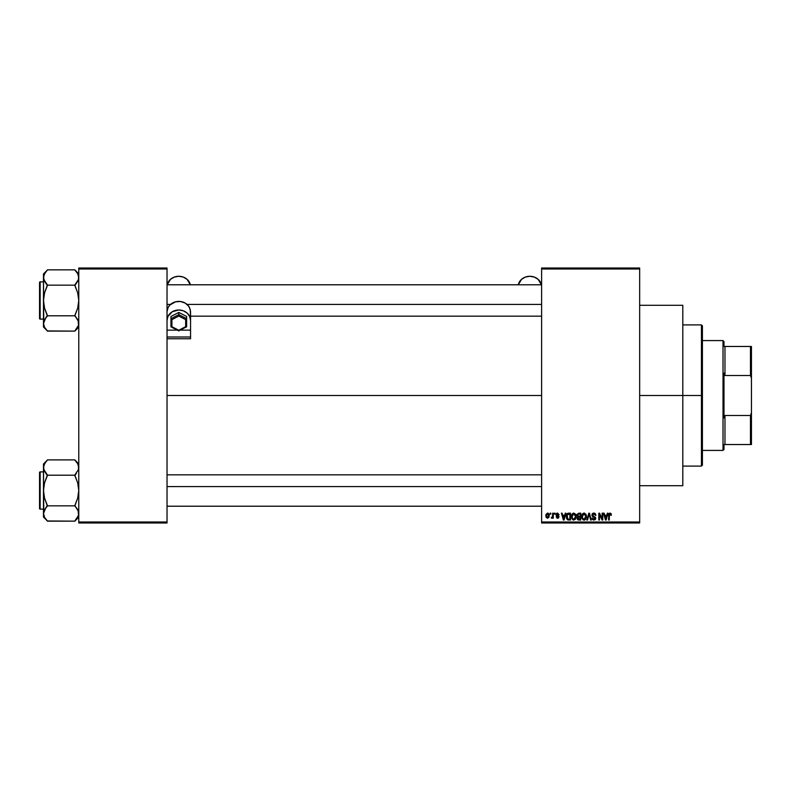 <?xml version="1.0" encoding="UTF-8"?>
<svg xmlns="http://www.w3.org/2000/svg" width="791" height="791" viewBox="0 0 791 791"><rect width="100%" height="100%" fill="white"/><g stroke="black" fill="none" stroke-linecap="round" stroke-linejoin="round"><path stroke-width="1.19" d="M639.662 395.5L682.811 395.5L682.811 305.286L682.811 395.5L639.662 395.5M167.03 395.5L541.608 395.5L167.03 395.5M541.608 268.02L639.662 268.02L541.608 268.02L541.608 269.009L639.662 269.009L639.662 521.991L541.608 521.991L541.608 268.02M541.608 522.98L639.662 522.98L639.662 268.02L639.662 269.009L541.608 269.009L541.608 521.991L639.662 521.991L639.662 522.98L541.608 522.98L541.608 521.991L541.608 522.98M550.16 513.171L550.16 514.15L550.783 514.15L550.783 513.171L550.16 513.171L550.783 513.171L550.16 513.171L550.16 514.15L550.783 514.15L550.783 513.171L550.783 514.15L550.16 514.15L550.16 513.171M554.442 513.171L554.442 514.15L555.064 514.15L555.064 513.171L554.442 513.171L555.064 513.171L554.442 513.171L554.442 514.15L555.064 514.15L555.064 513.171L555.064 514.15L554.442 514.15L554.442 513.171M565.288 513.171L564.744 515.218L562.589 515.218L562.045 513.171L561.392 513.171L563.39 520.033L564.042 520.033L565.941 513.171L565.288 513.171L565.941 513.171L565.288 513.171L564.744 515.218L562.589 515.218L562.045 513.171L561.392 513.171L563.39 520.033L564.042 520.033L565.941 513.171L564.042 520.033L563.39 520.033L561.392 513.171L562.045 513.171M575.581 514.16L573.653 513.082L571.834 514.407L571.488 517.779L572.921 519.924L575.364 519.361L576.164 515.9L575.581 514.16L573.791 513.082L572.002 514.13L571.379 516.592L573.782 520.122L576.194 516.513L575.581 514.16M585.834 514.16L583.906 513.082L582.087 514.407L581.741 517.779L583.175 519.924L585.617 519.361L586.408 515.9L585.834 514.16L584.035 513.082L582.255 514.13L581.632 516.592L584.035 520.122L586.447 516.513L585.834 514.16M593.823 513.082L592.41 513.636L591.886 515.07L592.419 516.424L594.99 517.68L594.15 519.311L592.063 518.075L592.548 519.529L593.942 520.122L595.455 519.292L595.613 517.571L592.795 515.811L592.588 514.585L594.081 513.913L595.89 515.396L595.366 513.764L593.823 513.082L591.886 515.07L592.835 516.701L595.089 518.214L593.922 519.321L592.063 518.075L593.942 520.122L595.712 518.243L592.508 515.06L593.774 513.883L595.89 515.396L593.823 513.082M607.359 513.171L606.826 515.218L604.67 515.218L604.126 513.171L603.474 513.171L605.461 520.033L606.124 520.033L608.022 513.171L607.359 513.171L608.022 513.171L607.359 513.171L606.826 515.218L604.67 515.218L604.126 513.171L603.474 513.171L605.461 520.033L606.124 520.033L608.022 513.171L606.124 520.033L605.461 520.033L603.474 513.171L604.126 513.171M611.038 513.567L609.861 513.092L608.862 513.873L608.645 520.033L609.268 520.033L609.446 514.19L610.345 513.972L610.781 515.307L611.403 515.218L611.038 513.567L610.059 513.082L608.645 515.376L608.645 520.033L609.268 520.033L609.357 514.397L610.029 513.883L610.781 515.307L611.403 515.218L611.038 513.567L610.059 513.082M602.139 513.171L602.139 518.659L599.509 513.171L598.836 513.171L598.836 520.033L599.459 520.033L599.459 514.526L602.089 520.033L602.762 520.033L602.762 513.171L602.139 513.171L602.762 513.171L602.139 513.171L602.139 518.659L599.509 513.171L598.836 513.171L598.836 520.033L599.459 520.033L599.459 514.526L602.089 520.033L602.762 520.033L602.762 513.171L602.762 520.033L602.089 520.033M588.89 515.05L587.515 520.033L586.863 520.033L588.82 513.171L586.863 520.033L587.515 520.033L589.166 513.972L590.64 520.033L591.282 520.033L589.433 513.171L588.82 513.171L589.433 513.171L588.82 513.171L586.863 520.033L587.515 520.033L589.166 513.972L590.64 520.033L591.282 520.033L589.433 513.171L591.282 520.033L590.64 520.033L589.414 515.05M578.804 513.171L577.015 514.407L577.756 516.869L577.203 518.985L578.122 519.944L580.742 520.033L580.742 513.171L578.804 513.171L580.742 513.171L578.804 513.171L576.906 515.188L577.756 516.869L577.084 518.313L578.804 520.033L580.742 520.033L580.742 513.171L580.742 520.033L578.804 520.033M568.66 513.171L566.613 514.634L566.455 518.115L567.641 519.855L570.489 520.033L570.489 513.171L568.66 513.171C566.92 513.527 566.138 514.684 566.297 516.642L567.75 519.905L570.489 520.033L570.489 513.171L570.489 520.033M557.556 513.082L556.439 513.537L556.043 514.694L556.409 515.752L558.317 516.701L557.556 517.541L556.132 516.82L557.586 518.253L558.614 517.858L558.96 516.533L556.726 514.249L557.704 513.804L559.079 514.684L557.556 513.082L556.043 514.694L558.367 516.928L557.556 517.541L556.132 516.82L557.586 518.253L558.99 516.83L556.676 514.565L557.517 513.794L559.079 514.684L557.398 513.082M552.662 513.171L552.543 516.78L551.327 517.986L552.069 518.224L552.662 517.363L553.285 518.164L553.285 513.171L552.662 513.171L553.285 513.171L552.662 513.171L552.543 516.78L551.327 517.986L552.662 517.363L553.285 518.164L553.285 513.171L553.285 518.164L552.662 518.164M547.53 513.082L545.938 514.466L545.998 517.047L547.323 518.234L548.934 517.363L549.201 514.803L548.163 513.221L547.53 513.082L545.8 515.712L547.53 518.253L549.27 515.663L547.53 513.082L545.8 515.712M78.774 522.98L167.03 522.98L167.03 521.991L78.774 521.991L78.774 269.009L167.03 269.009L167.03 336.996L167.03 268.02L78.774 268.02L167.03 268.02L167.03 269.009L78.774 269.009L78.774 268.02L78.774 521.991L167.03 521.991L167.03 338.746L167.03 522.98L78.774 522.98L78.774 521.991L78.774 522.98M682.811 485.714L682.811 395.5L682.811 485.714L639.662 485.714M611.403 515.218L610.771 515.079M610.781 515.307L610.029 513.883L609.268 515.317M610.079 513.883L609.357 514.397L610.079 513.883M609.268 520.033L608.645 520.033L608.645 515.376M608.645 515.188L608.862 513.873M605.659 518.916L604.878 516.019L606.618 516.019L605.748 519.321L606.035 518.016L605.748 519.321L605.392 517.907L605.698 519.114M599.459 520.033L598.836 520.033L598.836 513.171L599.509 513.171M594.259 513.122L595.05 513.458M595.88 515.178L595.267 515.485L594.872 514.348M594.081 513.913L593.537 513.893M593.774 513.883L592.627 515.594M593.853 516.296L593.023 515.979M595.603 518.985L595.247 519.578M592.063 518.075L592.716 518.234M592.736 518.352L593.092 519.044M595.089 518.382L593.922 519.321L595.089 518.214L592.835 516.701L593.912 517.057M595.079 518.036L594.852 517.472M592.182 513.942L593.013 513.221M586.091 514.654L586.299 515.267M586.418 517.126L586.349 517.729M585.617 519.361L584.035 520.122M582.413 513.913L583.758 513.102M584.035 513.082L584.569 513.151M584.331 520.102L584.856 519.954M583.639 519.272L582.918 518.807M583.382 514.031L583.926 513.883M585.113 514.348L584.045 513.883L585.824 516.503L585.251 518.718L585.824 516.503L584.035 519.321L582.522 518.164L582.255 516.612L584.045 513.883L584.905 514.17M584.905 519.044L584.144 519.311M582.463 515.168L582.522 518.164L584.035 519.321M582.255 516.612L582.522 518.164L582.601 514.842M585.449 514.793L585.805 516.058M577.094 518.105L577.756 516.869L576.906 515.188M578.073 514.091L578.794 513.972L577.529 515.178L578.142 514.061L580.119 513.972L580.119 516.375L578.883 516.375L577.529 515.178L577.865 514.239M578.943 517.185L580.119 517.185L580.119 519.232L577.707 518.194L578.29 517.245L577.707 518.194L578.29 517.245L578.943 517.185L577.707 518.194L578.29 517.245L580.119 517.185L580.119 519.232L578.537 519.212L577.707 518.194L578.152 517.304M577.539 515.01L578.142 514.061M577.895 516.128L577.549 515.435M575.838 514.654L576.046 515.257M576.174 517.116L576.095 517.719M571.913 514.269L573.248 513.151M572.209 515.168L572.269 518.164L573.782 519.321L572.269 518.164L572.002 516.612L573.791 513.883L575.571 516.503L574.839 518.896L575.571 516.503L573.782 519.321L572.664 518.807M573.129 514.031L573.673 513.883M574.662 519.044L573.9 519.311M572.002 516.612L572.269 518.164L572.348 514.842M575.195 514.793L575.551 516.058M568.739 520.033L567.641 519.855M566.761 518.936L566.455 518.115M566.316 516.048L566.435 515.228M567.523 513.428L568.067 513.23M567.088 518.016L566.969 517.423M567.562 514.328L566.92 516.652L567.177 514.971L569.866 513.972L569.866 519.232L567.869 519.094L567.088 515.257M567.177 514.971L567.671 514.239M568.373 513.992L569.866 513.972L569.866 519.232L567.869 519.094M566.939 516.226L566.959 517.334M563.874 518.342L564.537 516.019L562.806 516.019L563.321 517.907L562.806 516.019L564.537 516.019L563.667 519.321L563.321 517.907L563.667 519.321L563.953 518.016L563.667 519.321L563.321 517.907L563.627 519.114M559.079 514.684L558.377 514.407M558.456 514.773L557.517 513.794L558.456 514.773L557.517 513.794L556.676 514.565L557.447 515.297L556.834 515.02M557.606 513.794L556.676 514.565M558.406 515.692L558.881 516.256M557.892 518.224L557.022 518.164M556.132 516.82L556.824 517.047M558.357 516.81L557.556 517.541L558.367 516.928L557.556 517.541L556.765 516.731L557.556 517.541L558.367 516.928L557.635 516.296M558.169 516.513L557.447 516.226M556.528 515.851L556.043 514.694M556.261 513.794L556.943 513.191M551.92 518.253L551.327 517.986L552.662 517.363L551.92 518.253L552.662 517.363L551.92 518.253L551.505 517.274L552.543 516.78L552.662 515.762M551.505 517.274L552.504 516.909M547.639 513.082L548.39 513.349M548.934 513.982L549.27 515.663M547.55 517.541L546.423 515.673L547.52 513.794L548.647 515.673L547.55 517.541L548.638 515.366L548.104 517.334M605.491 518.263L604.878 516.019L606.618 516.019L605.946 518.342M578.794 513.972L580.119 513.972L580.119 516.375L578.883 516.375M701.439 395.5L701.439 466.097L701.439 395.5L682.811 395.5L701.439 395.5L701.439 324.903L701.439 395.5L702.418 395.5L701.439 395.5M702.418 465.118L702.418 395.5L702.418 465.118L701.439 466.097L682.811 466.097M702.418 325.882L702.418 395.5L702.418 325.882L701.439 324.903L682.811 324.903M78.774 273.953L74.848 269.85L47.391 269.85L74.848 269.85L77.676 273.646L78.774 277.503L78.497 275.575L78.497 279.441L74.848 284.978L76.43 283.198L74.848 285.531L77.686 292.808L78.774 300.481L77.676 308.174L74.848 315.431L78.487 321.492L78.497 325.388L76.44 329.145L77.676 327.316L74.848 331.113L47.391 331.113L44.573 327.316L43.475 323.46L44.553 319.623L47.391 315.985L44.563 308.164L43.475 300.481L44.563 292.789L47.391 285.531L44.573 281.369L43.475 277.503L43.752 279.45L43.752 275.565L45.809 271.817L44.563 273.656L47.391 270.028L44.553 273.676L43.475 277.503L43.475 327.009L43.475 323.46L44.573 327.316L43.475 323.46L45.809 317.774L43.752 321.512L43.475 327.009L47.391 330.935L44.563 327.306M47.391 330.935L74.848 331.113L78.774 327.009L74.848 330.935L78.497 325.388L78.161 320.582M43.752 275.575L43.752 279.441L43.475 273.953L47.391 270.028L43.475 273.953L43.752 321.522M40.143 319.109A0.593 0.593 0 0 1 39.55 318.526L39.55 282.436A0.593 0.593 0 0 1 40.143 281.853L43.475 281.853L40.143 281.853L40.143 319.109L43.475 319.109L40.143 319.109L40.143 281.853A0.593 0.593 0 0 0 39.55 282.436L39.55 318.526A0.593 0.593 0 0 0 40.143 319.109M78.121 280.469L78.774 277.503L78.121 280.469M74.848 284.978L76.43 283.198L74.848 285.165L47.391 285.165L74.848 285.165L77.686 292.808L78.774 300.481L77.676 308.174L74.848 315.797L47.391 315.797L74.848 315.797L78.091 320.424M47.391 315.985L45.809 317.774L47.391 315.431L44.563 308.164L43.475 300.481L44.563 292.789L47.391 284.978L43.752 279.441M44.128 320.493L43.762 321.492L44.128 320.493M45.72 283.079L44.563 281.359M77.676 273.656L78.774 277.503L77.676 273.646L74.848 270.028M76.43 283.198L77.676 281.359L76.44 283.198M76.529 317.893L77.676 319.604M167.03 304.416L170.549 304.416L167.03 304.416M187.032 304.416L541.608 304.416L187.032 304.416M541.608 486.584L167.03 486.584L541.608 486.584M723.014 340.585L723.992 341.564L723.992 346.468L723.992 341.564L723.014 340.585L702.418 340.585L723.014 340.585L723.014 450.415L702.418 450.415L723.014 450.415L723.014 340.585M723.992 449.436L723.014 450.415L723.992 449.436L723.992 444.532L723.992 449.436M723.992 373.036L723.992 417.964L723.992 373.036L724.971 375.498L724.971 346.468L723.992 346.468L724.971 346.468L724.971 375.498L750.471 375.498L751.45 378.266L751.45 412.734L750.471 415.502L724.971 415.502L723.992 417.964L724.971 415.502L724.971 444.532L724.971 415.502L750.471 415.502L750.471 444.532L751.45 444.532L751.45 412.734L751.45 444.532L750.471 444.532L750.471 415.502L751.45 412.734L751.45 346.468L724.971 346.468L750.471 346.468L750.471 375.498L750.471 346.468L751.45 346.468L751.45 378.266L750.471 375.498L724.971 375.498L723.992 373.036M723.992 444.532L750.471 444.532L723.992 444.532M39.55 282.783L39.55 283.811M39.55 317.151L39.55 318.18M74.848 315.985L76.44 317.774M78.121 320.493L78.487 321.492M78.497 321.522L78.497 325.388M78.774 277.503L78.497 279.441M47.391 284.978L45.809 283.198M44.128 280.469L43.762 279.47M44.177 274.437L44.553 273.676M78.072 326.535L77.686 327.286M78.774 463.991L74.848 459.887L47.391 459.887L74.848 459.887L77.676 463.684L78.774 467.54L78.497 465.612L78.497 469.478L74.848 475.015L76.43 473.236L74.848 475.569L77.686 482.836L78.774 490.519L77.676 498.211L74.848 505.469L78.487 511.53L78.497 515.425L76.44 519.183L77.676 517.354L74.848 521.15L47.391 521.15L44.573 517.354L43.475 513.497L44.553 509.661L47.391 506.022L44.563 498.192L43.475 490.519L44.563 482.826L47.391 475.569L44.573 471.396L43.475 467.54L43.752 469.488L43.752 465.592L45.809 461.855L44.563 463.694L47.391 460.065L44.553 463.714L43.475 467.54L43.475 517.047L43.475 513.497L44.573 517.354L43.475 513.497L45.809 507.802L43.752 511.55L43.475 517.047L47.391 520.972L44.563 517.344M47.391 520.972L74.848 521.15L78.774 517.047L74.848 520.972L78.497 515.425L78.161 510.62M43.752 465.612L43.752 469.478L43.475 463.991L47.391 460.065L43.475 463.991L43.752 511.559M40.143 509.147A0.593 0.593 0 0 1 39.55 508.564L39.55 472.474A0.593 0.593 0 0 1 40.143 471.891L43.475 471.891L40.143 471.891L40.143 509.147L43.475 509.147L40.143 509.147L40.143 471.891A0.593 0.593 0 0 0 39.55 472.474L39.55 508.564A0.593 0.593 0 0 0 40.143 509.147M78.121 470.507L78.774 467.54L78.121 470.507M74.848 475.015L76.43 473.236L74.848 475.203L47.391 475.203L74.848 475.203L77.686 482.836L78.774 490.519L77.676 498.211L74.848 505.835L47.391 505.835L74.848 505.835L78.091 510.462M47.391 506.022L45.809 507.802L47.391 505.469L44.563 498.192L43.475 490.519L44.563 482.826L47.391 475.015L43.752 469.478M44.128 510.531L43.762 511.53L44.128 510.531M44.177 516.563L44.553 517.324L44.177 516.563M45.72 473.107L44.563 471.387M77.676 463.694L78.774 467.54L77.676 463.684L74.848 460.065M76.529 507.921L77.676 509.631M39.55 472.82L39.55 473.849M39.55 507.189L39.55 508.218M74.848 506.022L76.44 507.802M78.121 510.531L78.487 511.53M78.497 511.559L78.497 515.425M78.774 467.54L78.497 469.478M47.391 475.015L45.809 473.236M44.128 470.507L43.762 469.508M44.177 464.465L44.553 463.714M78.072 516.563L77.686 517.324M518.283 284.79A11.766 10.51 180 0 1 529.841 276.277A11.766 10.51 180 0 1 541.39 284.79L538.157 279.361L534.34 277.077L529.841 276.277L525.333 277.077L521.516 279.361L518.283 284.79M167.03 320.503L167.919 316.479L172.25 311.763L178.796 309.983L183.294 310.784L187.111 313.068L189.662 316.479L190.562 320.503L190.562 330.134L180.279 330.134L190.562 330.134L190.562 311.565L189.494 307.531A11.766 10.51 180 0 0 178.796 301.401A11.766 10.51 180 0 0 168.097 307.531L167.03 311.565L168.097 307.531L169.907 305.019L175.483 301.826L180.467 301.509L185.143 303.062L188.683 306.216L190.295 309.627L190.562 320.503A11.766 10.51 0 0 0 178.796 309.983A11.766 10.51 0 0 0 167.03 320.503M177.303 330.134L167.03 330.134L167.03 338.746L190.562 338.746L190.562 330.134L190.562 336.996L167.03 336.996L167.03 330.134L177.303 330.134M190.344 284.79A11.766 10.51 180 0 0 178.796 276.277A11.766 10.51 180 0 0 167.237 284.79L170.47 279.361L174.287 277.077L178.796 276.277L183.294 277.077L187.111 279.361L190.344 284.79M190.562 336.996L167.03 336.996L167.03 338.746L190.562 338.746L190.562 336.996M178.796 312.425L186.636 316.469L186.636 318.674L178.796 314.63L178.796 312.425L178.796 314.63L170.945 318.674L170.945 316.469L178.796 312.425L170.945 316.469L170.945 326.762L170.945 318.674L171.924 319.623L171.924 326.703L178.796 330.806L185.658 326.703L185.658 319.623L178.796 316.084L171.924 319.623L178.796 316.084L185.658 319.623L185.658 326.703L186.636 326.762L186.636 316.469L178.796 312.425M186.636 324.557L186.557 326.891L185.658 326.703L178.796 330.243L171.924 326.703L171.024 326.891M178.796 330.806L186.35 326.93M186.636 326.762L186.636 318.674L178.796 314.63L178.796 316.084L178.796 314.63L170.945 318.674L171.924 319.623L171.924 326.703L171.232 326.93M639.662 305.286L682.811 305.286M167.03 284.79L541.608 284.79M190.562 316.173L541.608 316.173M541.608 506.21L167.03 506.21M541.608 474.827L167.03 474.827M171.034 326.901L178.796 330.905"/></g></svg>
